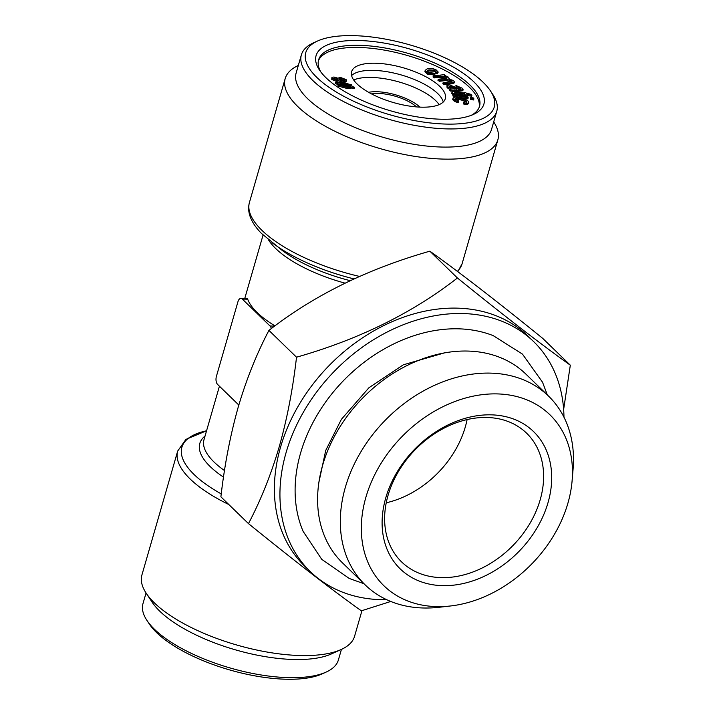 <?xml version="1.0" encoding="UTF-8"?>
<svg xmlns="http://www.w3.org/2000/svg" width="715" height="715" viewBox="0 0 715 715"><rect width="100%" height="100%" fill="white"/><g stroke="black" fill="none" stroke-linecap="round" stroke-linejoin="round"><path stroke-width="1.07" d="M390.756 601.467L361.361 610.825C332.663 590.402 295.027 561.338 248.48 523.621C260.743 500.303 270.976 474.733 279.19 446.911C287.046 419.169 292.828 389.264 296.519 357.205C358.841 339.437 412.475 313.027 457.43 277.983C503.789 315.538 541.416 344.612 570.32 365.186L563.643 409.391M570.32 365.186L542.73 338.383C496.38 300.818 458.753 271.754 429.849 251.18C367.528 268.947 313.885 295.349 268.929 330.401C256.551 354.014 246.309 379.585 238.22 407.112C230.293 435.203 224.519 465.108 220.89 496.818L248.48 523.621M455.911 85.46L462.507 88.347L463.132 89.661L459.289 90.224L450.673 89.956L449.762 88.937L451.281 88.848L447.376 86.604L446.929 85.55L449.538 84.888L455.884 87.427L458.261 89.223L460.612 89.143L460.442 88.079L456.465 86.399L455.911 85.46L456.152 87.462L460.228 89.259M466.403 102.781C465.697 101.53 463.803 100.574 460.728 99.912C457.654 98.992 455.67 98.947 454.776 99.778M466.689 101.816L466.707 101.718C466.001 100.466 464.115 99.501 461.032 98.84C457.957 97.919 455.973 97.875 455.089 98.706L458.807 100.904L458.431 101.628C455.151 100.654 453.337 99.501 452.979 98.161C453.945 96.802 456.635 96.748 461.041 97.991C465.483 99.01 468.084 100.422 468.825 102.227C468.513 103.3 466.877 103.532 463.928 102.942L463.579 102.039L466.663 101.888M461.032 98.84L460.728 99.912M238.819 405.048L217.628 384.456A5.979 3.173 91.7 0 1 216.395 376.421L237.961 301.685A5.979 3.173 91.7 0 1 240.91 298.405A5.979 3.173 91.7 0 1 242.278 299.04L270.02 325.986A5.979 3.173 91.7 0 1 271.343 328.569M493.699 121.881A110.655 40.987 -163.9 0 1 497.837 139.908A110.655 40.987 -163.9 0 1 412.448 155.977A110.655 40.987 -163.9 0 1 297.717 106.49A110.655 40.987 -163.9 0 1 285.205 78.534A110.655 40.987 -163.9 0 1 298.307 65.485M490.445 90.885L492.823 94.487A101.682 37.663 -163.9 0 1 496.764 111.263L491.527 129.415A101.682 37.663 -163.9 0 1 413.064 144.18A101.682 37.663 -163.9 0 1 307.638 98.697A101.682 37.663 -163.9 0 1 296.135 73.019L301.373 54.867A101.682 37.663 -163.9 0 1 313.644 42.775L317.585 40.996A98.098 36.34 -163.9 0 1 410.07 44.947A98.098 36.34 -163.9 0 1 490.445 90.885A98.098 36.34 -163.9 0 1 437.088 123.606A98.098 36.34 -163.9 0 1 316.843 77.434A98.098 36.34 -163.9 0 1 317.585 40.996M428.821 69.882L427.338 70.973L428.732 72.573L433.379 73.082L434.979 74.011L427.597 73.002L425.211 70.365L426.962 68.998C429.036 67.943 432.021 68.175 435.935 69.704L438.224 72.072L437.652 72.769L435.712 72.001L434.899 70.177L428.821 69.882L428.517 70.955L427.418 71.545M467.101 419.571A89.724 68.443 -45.8 0 1 386.243 502.797M487.228 417.489A89.724 68.443 -45.8 0 1 526.633 433.21A89.724 68.443 -45.8 0 1 513.218 545.25A89.724 68.443 -45.8 0 1 401.607 561.919A89.724 68.443 -45.8 0 1 398.514 471.4A89.724 68.443 -45.8 0 1 487.228 417.489M563.965 417.203A160.303 122.292 134.2 0 0 533.649 341.618L528.108 336.229A160.303 122.292 134.2 0 0 390.238 322.51A160.303 122.292 134.2 0 0 280.521 447.25A160.303 122.292 134.2 0 0 304.715 566.191L310.265 571.58A160.303 122.292 134.2 0 0 386.69 599.697M274.971 325.861A88.526 32.792 -163.9 0 1 247.703 299.201L247.176 298.584L240.91 298.405M445.847 75.495L444.265 75.674L448.6 77.193L448.966 79.016L453.489 80.563L454.472 81.903L452.264 82.734L444.551 83.575L443.157 82.618L450.236 81.841L452.059 81.287L451.549 80.536L446.196 79.499L439.662 80.214L438.259 79.249L445.561 78.444C447.098 78.391 447.465 77.971 446.661 77.175L440.583 76.192L434.747 76.827L433.353 75.87L444.596 74.637L445.713 75.96M533.649 341.618A160.303 122.292 134.2 0 0 395.779 327.899A160.303 122.292 134.2 0 0 286.072 452.64A160.303 122.292 134.2 0 0 310.265 571.58M363.944 583.708L349.278 578.48L321.75 559.353L303.133 531.379A143.179 109.225 -45.8 0 1 300.586 453.06A143.179 109.225 -45.8 0 1 493.261 335.657L522.486 354.139L542.542 382.239L547.324 394.93M450.539 85.934L449.413 86.962L456.429 89.107L450.539 85.934L450.227 86.998L449.467 87.016M449.127 86.3L449.413 86.962M351.869 86.962L348.321 87.668L338.57 85.014L337.855 83.235L335.487 82.609L335.737 82.207L338.24 82.868L341.806 82.198L351.512 84.844L352.245 86.595L354.622 87.23L354.354 87.623L351.869 86.962L351.566 88.034L348.008 88.732L338.267 86.086L337.543 84.307M465.367 95.023L464.848 94.076L454.749 92.682L454.829 93.486L452.693 93.299L452.086 92.566C451.889 91.547 453.149 91.323 455.866 91.913L464.33 93.147L463.955 92.458L465.894 92.744L466.278 93.433L469.916 93.96L471.936 95.113L466.788 94.362L467.315 95.309L465.367 95.023L465.063 96.096L464.544 95.149L454.445 93.754M464.848 94.076L464.544 95.149M359.493 40.523A87.328 32.345 -163.9 0 1 460.138 71.187A87.328 32.345 -163.9 0 1 473.357 114.463A87.328 32.345 -163.9 0 1 391.025 110.941A87.328 32.345 -163.9 0 1 319.471 70.052A87.328 32.345 -163.9 0 1 359.493 40.523M452.908 96.007L452.935 94.049L467.905 96.918L468.2 97.803L453.221 94.943L452.908 96.007L467.887 98.876L468.2 97.803M453.221 94.943L452.935 94.049M447.17 77.89L446.661 77.175L446.357 78.239L440.27 77.256L434.443 77.89L433.049 76.934L433.353 75.87M449.261 79.58L449.565 78.516L448.966 79.016M348.321 87.668L348.008 88.732M318.354 60.927A83.744 31.022 -163.9 0 1 359.618 47.476A83.744 31.022 -163.9 0 1 442.147 68.935A83.744 31.022 -163.9 0 1 479.166 107.339M345.828 80.697C346.507 81.876 345.604 82.368 343.129 82.189L338.749 80.929L339.08 79.758L336.944 80.357L332.082 78.444L331.832 77.721L331.778 79.508L336.64 81.43L338.767 80.831L339.026 79.937M337.525 84.299L335.174 83.682L335.487 82.609M354.622 87.23L354.05 88.696L351.566 88.034M458.807 100.904L458.127 102.692C454.847 101.727 453.024 100.565 452.667 99.224L452.765 98.876M463.928 102.942L463.615 104.006C466.573 104.605 468.209 104.363 468.522 103.291L468.825 102.227M463.615 104.006L463.579 102.039M470.667 99.412L470.693 97.446L473.607 98.009L473.893 98.902L473.589 99.966L470.667 99.412L470.693 97.446M452.827 94.407L451.773 93.629L451.969 92.012L451.773 93.629M471.936 95.113L471.623 96.185L467.244 95.542M467.315 95.309L467.002 96.382L465.063 96.096M449.637 89.357L447.063 87.677L446.929 85.55M463.132 89.661L462.828 90.734L458.976 91.288L450.37 91.028L449.449 90.01L449.762 88.937M454.472 81.903L454.168 82.967L451.96 83.798L444.247 84.647L442.844 83.682L443.157 82.618M451.335 81.68L445.883 80.563L439.359 81.278L437.946 80.312L438.259 79.249M434.979 74.011L434.666 75.084L427.284 74.065L424.898 71.428L425.211 70.365M438.224 72.072L437.339 73.842L435.399 73.064L436.07 71.527M435.685 72.09L434.586 71.241L428.517 70.955M439.779 86.408A48.745 18.054 -163.9 0 1 445.293 98.715A48.745 18.054 -163.9 0 1 393.447 102.549A48.745 18.054 -163.9 0 1 351.619 71.679A48.745 18.054 -163.9 0 1 389.228 64.6A48.745 18.054 -163.9 0 1 439.779 86.408M331.778 79.508L332.082 78.444C331.474 77.417 332.225 76.979 334.352 77.122L337.784 78.185L340.465 77.426L346.14 79.624L346.114 81.51M346.14 79.624C346.82 80.804 345.917 81.304 343.441 81.117L343.129 82.189M339.419 84.182L339.983 84.996L347.374 86.89L350.1 86.488L339.446 83.95M341.055 78.132L339.178 79.052L342.86 80.42L344.746 79.508L341.055 78.132L340.742 79.204L339.357 79.24M339.026 78.587L339.178 79.052M437.652 72.769L437.339 73.842M434.899 70.177L434.586 71.241M450.673 89.956L450.37 91.028M459.289 90.224L458.976 91.288M343.441 81.117L339.08 79.758M336.318 79.651L337.784 78.918L334.915 77.828L333.467 78.561L336.318 79.651M344.898 79.973L344.746 79.508L344.514 80.303M460.442 88.079L460.129 89.143M344.433 80.581L340.742 79.204M451.549 80.536L451.237 81.608M446.196 79.499L445.883 80.563M338.57 85.014L338.267 86.086M337.462 84.531L337.855 83.235M350.565 86.149L350.091 84.862L342.78 82.976L340.054 83.351L350.663 85.934M429.849 251.18L457.43 277.983M268.929 330.401L296.519 357.205M434.747 76.827L434.443 77.89M458.431 101.628L458.127 102.692M463.955 92.458L463.776 93.066M146.048 592.994L142.982 603.612A101.682 37.663 16.1 0 0 146.924 620.388L149.31 623.989A98.098 36.34 16.1 0 0 156.603 632.587A98.098 36.34 16.1 0 0 238.998 672.431A98.098 36.34 16.1 0 0 322.17 673.888L326.103 672.1A101.682 37.663 16.1 0 0 338.374 660.008L341.439 649.39M447.376 86.604L447.063 87.677M342.78 82.976L342.485 84.004M336.944 80.357L336.64 81.43M473.893 98.902L470.979 98.339M347.267 86.89L339.92 84.933M456.465 86.399L456.152 87.462M349.805 85.952L342.467 84.048M337.471 79.982L333.842 78.882M334.915 77.828L334.602 78.891M427.597 73.002L427.284 74.065M454.329 88.937L450.227 86.998M454.829 93.486L454.57 94.362M452.693 93.299L452.389 94.362M567.907 503.199A119.155 90.903 -45.8 0 1 450.53 605.971A119.155 90.903 -45.8 0 1 362.237 514.639A119.155 90.903 -45.8 0 1 478.246 395.225A119.155 90.903 -45.8 0 1 572.098 480.829A119.155 90.903 -45.8 0 1 567.907 503.199M491.545 414.852A95.703 73.01 -45.8 0 1 524.828 545.009A95.703 73.01 -45.8 0 1 384.312 540.915A95.703 73.01 -45.8 0 1 491.545 414.852M439.662 80.214L439.359 81.278M368.609 92.306A32.899 12.191 -163.9 0 1 419.919 107.116M371.612 93.951A29.011 10.743 -163.9 0 1 416.496 106.901M354.354 87.623L354.05 88.696M350.091 84.862L349.787 85.934M444.551 83.575L444.247 84.647M146.924 620.388A101.682 37.663 16.1 0 0 154.485 629.298A101.682 37.663 16.1 0 0 239.891 670.599A101.682 37.663 16.1 0 0 326.103 672.1M351.592 75.54A48.745 18.054 -163.9 0 1 391.999 72.653A48.745 18.054 -163.9 0 1 437.714 93.549A48.745 18.054 -163.9 0 1 443.255 102.004M206.572 430.761L185.9 439.403L177.678 451.076L141.919 574.967A110.655 40.987 16.1 0 0 146.2 593.218L152.161 602.236A101.682 37.663 16.1 0 0 159.722 611.146A101.682 37.663 16.1 0 0 245.129 652.446A101.682 37.663 16.1 0 0 331.349 653.957L341.198 649.506A110.655 40.987 16.1 0 0 354.551 636.341L361.96 610.646M496.764 111.263A101.682 37.663 -163.9 0 1 418.302 126.028A101.682 37.663 -163.9 0 1 312.875 80.554A101.682 37.663 -163.9 0 1 301.373 54.867M146.2 593.218A110.655 40.987 16.1 0 0 154.431 602.924A110.655 40.987 16.1 0 0 247.372 647.861A110.655 40.987 16.1 0 0 341.198 649.506M320.767 71.884A83.744 31.022 -163.9 0 1 318.613 59.845A83.744 31.022 -163.9 0 1 360.235 45.34A83.744 31.022 -163.9 0 1 443.979 67.416A83.744 31.022 -163.9 0 1 479.524 106.285A83.744 31.022 -163.9 0 1 471.283 115.329M450.53 605.971L438.831 607.303A131.596 100.386 -45.8 0 1 365.222 584.942L342.503 562.884A131.596 100.386 -45.8 0 1 362.192 398.541A131.596 100.386 -45.8 0 1 525.891 374.106L548.602 396.164A131.596 100.386 -45.8 0 1 573.081 469.103L572.098 480.829M365.222 584.942A131.596 100.386 -45.8 0 1 384.902 420.608A131.596 100.386 -45.8 0 1 548.602 396.164M439.135 104.64A48.745 18.054 16.1 0 0 399.363 82.055A48.745 18.054 16.1 0 0 353.675 79.973M206.564 430.788A107.67 39.879 16.1 0 0 221.248 493.886M205.053 436.016A91.52 33.9 16.1 0 0 223.518 477.128M345.032 283.149A88.526 32.792 -163.9 0 1 268.509 239.856M350.207 280.682A91.52 33.9 -163.9 0 1 281.951 250.205L261.458 233.421C256.033 227.924 252.27 222.347 250.187 216.69C248.418 211.81 248.168 207.055 249.446 202.425L285.205 78.534M219.434 386.207L204.007 439.645A88.526 32.792 16.1 0 0 224.51 470.568M456.17 90.019L455.866 91.091M247.703 299.201L242.278 299.04M440.583 76.192L440.27 77.256M274.623 326.12L270.02 325.986M454.114 87.453L453.81 88.526M456.25 92.825L455.938 93.888M452.264 82.734L451.96 83.798M354.041 278.913A107.67 39.879 -163.9 0 1 271.986 242.608M359.556 276.437A110.655 40.987 -163.9 0 1 261.958 230.373A110.655 40.987 -163.9 0 1 249.446 202.425M457.806 271.682L462.078 263.799A110.655 40.987 -163.9 0 1 457.359 271.351M177.678 451.076A110.655 40.987 16.1 0 0 190.19 479.032A110.655 40.987 16.1 0 0 228.809 504.513M263.075 235.02L244.744 298.512M462.078 263.799L497.837 139.908M444.337 352.915L403.269 364.829L368.958 387.718L341.377 419.348L325.736 450.405L318.962 481.981"/></g></svg>
